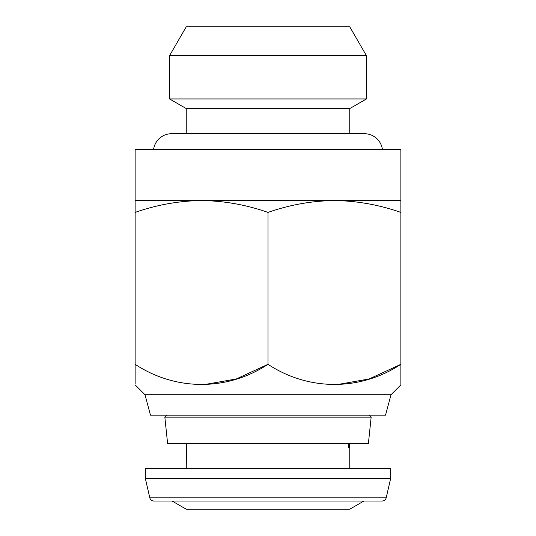 <?xml version="1.0" encoding="UTF-8"?>
<svg xmlns="http://www.w3.org/2000/svg" width="536" height="536" viewBox="0 0 536 536"><rect width="100%" height="100%" fill="white"/><g stroke="black" fill="none" stroke-linecap="round" stroke-linejoin="round"><path stroke-width="0.8" d="M349.76 133.705L349.76 108.56L366.423 98.946L366.423 55.657L169.577 55.657L169.577 98.946L366.423 98.946M186.24 133.705L186.24 108.56L349.76 108.56M186.24 108.56L169.577 98.946M169.577 55.657L186.24 26.8L349.76 26.8L366.423 55.657M382.403 149.444A18.191 18.191 0 0 0 364.38 133.705L171.62 133.705A18.191 18.191 0 0 0 153.597 149.444M172.076 501.026L186.24 509.2L349.76 509.2L363.924 501.026L382.202 501.026L153.799 501.026L363.857 501.026M390.644 478.541L390.644 468.317L145.357 468.317L145.357 478.541L390.644 478.541L386.181 497.857C385.592 499.833 384.265 500.892 382.202 501.026M186.555 443.788L186.24 468.317M349.76 468.317L349.76 447.875L348.681 447.875L348.681 443.788M371.16 417.155L368.366 443.788L167.634 443.788L164.84 417.155L371.16 417.155L369.183 415.172M391.012 394.731L385.531 415.172L150.469 415.172L144.988 394.731L391.012 394.731L400.868 384.882L400.868 364.326C360.453 390.898 309.185 391.347 268 364.326C227.586 390.898 176.324 391.347 135.132 364.326L135.132 383.91M144.988 394.731L135.132 384.882M135.132 200.544L135.132 212.41C156.827 204.812 178.97 200.859 201.57 200.544C224.215 200.866 246.359 204.819 268 212.41C289.688 204.812 311.831 200.859 334.43 200.544L400.868 200.544L400.868 149.444L135.132 149.444L135.132 200.544L334.43 200.544C357.083 200.866 379.227 204.819 400.868 212.41L400.868 200.544M135.132 212.41L135.132 371.622M268 212.41L268 364.326L236.296 378.959L202.829 384.868M400.868 212.41L400.868 375.816M400.868 377.659L400.868 380.808M335.69 384.868L369.157 378.959L400.868 364.326M135.132 380.808L135.132 379.327M349.445 443.788L349.445 447.875L348.681 447.875M153.799 501.026C151.735 500.892 150.408 499.833 149.819 497.857L386.181 497.857M149.819 497.857L145.357 478.541M166.817 415.172L164.84 417.155"/></g></svg>
